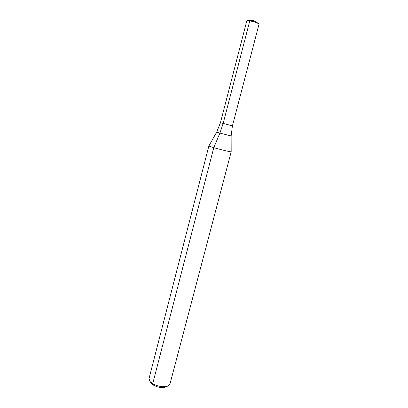 <?xml version="1.0" encoding="UTF-8"?>
<svg xmlns="http://www.w3.org/2000/svg" width="408" height="408" viewBox="0 0 408 408"><rect width="100%" height="100%" fill="white"/><g stroke="black" fill="none" stroke-linecap="round" stroke-linejoin="round"><path stroke-width="0.61" d="M229.648 125.154L220.447 122.721L232.433 125.843L231.142 135.956L231.183 151.817C231.504 152.25 220.723 149.68 213.782 147.665L152.709 383.719C158.161 386.585 163.18 387.376 167.759 386.075L169.973 383.999L231.183 151.827M151.057 382.954L153.571 385.203C157.911 387.493 161.915 388.12 165.577 387.075L166.051 386.861M216.643 132.177L220.447 122.721L223.176 123.4L219.907 133.1L216.643 132.177L208.86 146.013L149.027 378.542L149.945 381.434L152.709 383.719L153.571 385.203M208.86 146.013L213.782 147.665L219.907 133.1L231.142 135.956M246.952 20.941L247.687 20.645L249.773 20.915C254.577 21.772 257.657 22.863 259.019 24.184L232.433 125.843L223.176 123.4L249.773 20.915L246.733 21.155L220.447 122.721M257.728 23.001L253.501 20.4L249.966 20.732C253.694 21.349 256.525 22.256 258.458 23.45L258.952 24.067M165.577 387.075L167.759 386.075M151.363 383.372L149.945 381.434M253.501 20.4L248.538 20.609"/></g></svg>
